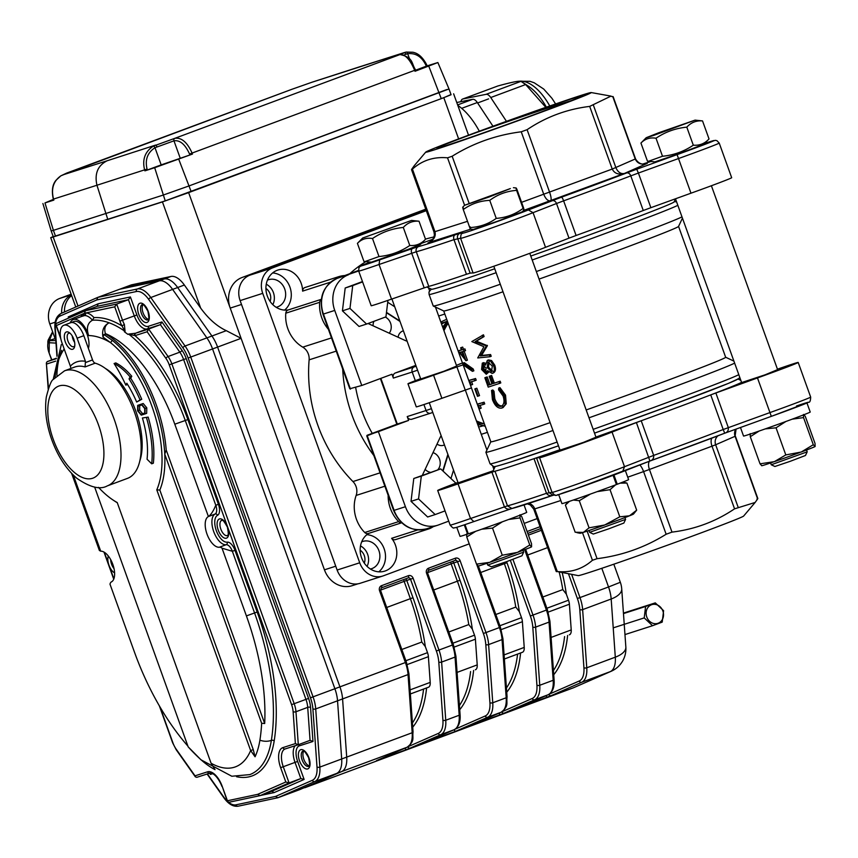 <?xml version="1.0" encoding="UTF-8"?>
<svg xmlns="http://www.w3.org/2000/svg" width="858" height="858" viewBox="0 0 858 858"><rect width="100%" height="100%" fill="white"/><g stroke="black" fill="none" stroke-linecap="round" stroke-linejoin="round"><path stroke-width="1.29" d="M475.429 669.766L475.343 669.798A8.183 3.958 -110.4 0 0 475.429 669.766A8.183 3.958 -110.4 0 0 477.22 664.896L475.396 639.189A8.183 3.958 -110.4 0 0 474.517 635.177L472.329 629.107L468.79 624.56L448.831 631.981M569.433 634.791L569.347 634.823A8.183 3.958 -110.4 0 0 569.433 634.791A8.183 3.958 -110.4 0 0 571.224 629.922L569.401 604.214A8.183 3.958 -110.4 0 0 568.522 600.203L566.334 594.133L562.794 589.585L542.835 597.007M522.425 652.284L504.375 658.998L522.35 652.305A8.183 3.958 -110.4 0 0 522.425 652.284A8.183 3.958 -110.4 0 0 524.227 647.415L522.393 621.696A8.183 3.958 -110.4 0 0 521.514 617.685L519.326 611.615L515.787 607.067L495.827 614.5M428.421 687.258L410.36 693.972L428.335 687.279A8.183 3.958 -110.4 0 0 428.421 687.258A8.183 3.958 -110.4 0 0 430.212 682.389L428.389 656.67A8.183 3.958 -110.4 0 0 427.509 652.659L425.321 646.589L421.782 642.041L401.823 649.474M64.468 311.98A20.453 17.911 -107.8 0 1 71.568 295.602A20.453 17.911 -107.8 0 0 64.468 311.98M573.38 687.816L610.22 671.653A24.55 21.482 -113.7 0 0 611.218 671.256L573.38 687.816L304.783 787.741L341.623 771.578A24.55 11.862 -110.4 0 0 346.707 757.099L342.578 698.927A24.55 11.862 -110.4 0 0 339.94 686.893L217.589 347.082A24.55 11.862 -110.4 0 0 211.926 336.014L226.298 330.673C217.02 326.351 208.483 318.822 200.665 308.086L162.43 201.898L53.175 236.99L78.024 306.027M162.43 201.898L188.642 192.621L324.442 569.83A24.55 21.493 72.2 0 0 352.091 585.703L358 583.805M458.633 138.899L443.8 97.694L188.642 192.621M443.8 97.694L450.997 94.53M53.207 236.572L50.708 237.677L53.175 236.99M426.308 210.671L272.587 267.868L249.989 275.128L425.943 209.663L242.042 277.509A24.55 21.493 72.2 0 0 230.212 308.097L241.516 304.461L335.735 566.194L324.442 569.83M270.098 301.426A10.232 8.955 72.2 0 0 265.926 288.438M364.328 563.159A10.232 8.955 72.2 0 0 360.146 550.16M453.925 729.815L455.416 731.402L423.659 743.092L454.096 729.74L440.669 734.738L410.231 748.09A2.048 1.791 66.3 0 1 407.84 746.868M238.299 806.145A2.048 1.791 -102 0 1 238.074 806.209L277.928 797.736L275.557 796.428L312.355 780.297A2.048 1.791 66.3 0 0 314.768 781.574L277.928 797.736L299.753 789.617L341.623 771.578A24.55 11.862 -110.4 0 0 346.707 757.099L342.578 698.927A24.55 11.862 -110.4 0 0 339.94 686.893L217.589 347.082A24.55 11.862 -110.4 0 0 211.926 336.014L177.649 287.527A24.55 11.862 -110.4 0 0 164.275 278.968L124.646 287.376L131.36 284.877L170.989 276.469A24.55 11.862 -110.4 0 1 184.363 285.028L200.665 308.086M517.824 708.043A2.048 1.791 -113.7 0 1 517.664 708.118L551.244 695.624A2.048 1.791 66.3 0 1 548.841 694.401M470.506 725.675L470.72 725.578A2.048 1.791 66.3 0 1 470.667 725.6L472.2 725.149A2.048 0.987 -110.4 0 0 472.522 724.795M376.458 760.671L376.716 760.553A2.048 1.791 66.3 0 0 376.737 760.542A2.048 1.791 66.3 0 1 376.651 760.574L378.196 760.124A2.048 0.987 -110.4 0 0 378.517 759.77M226.298 330.673L241.098 338.331L212.559 348.949A24.55 11.862 -110.4 0 0 206.885 337.891L172.619 289.403A24.55 11.862 -110.4 0 0 159.245 280.845L119.605 289.253L124.646 287.376L164.275 278.968L170.989 276.469M501.844 711.893A2.048 1.791 66.3 0 0 504.236 713.116L534.673 699.763L548.112 694.765A24.55 11.862 -110.4 0 0 553.185 680.276L549.056 622.104A2.048 0.933 -4.1 0 0 549.935 621.267L547.393 609.684L525.654 549.302M376.651 760.574L407.1 747.221A2.048 1.791 66.3 0 0 407.175 747.189L376.737 760.542A2.048 1.791 66.3 0 0 376.823 760.51M425.761 209.159L242.042 277.509M75.772 307.025L50.708 237.677M457.818 105.416A57.282 27.681 69.6 0 1 479.322 131.199M312.88 708.847A22.501 10.875 -110.4 0 0 310.457 697.811L188.117 358A22.501 10.875 -110.4 0 0 182.915 347.855A2.048 0.858 -35.3 0 1 185.06 346.01L211.926 336.014L177.649 287.527A24.55 11.862 -110.4 0 0 164.275 278.968L159.245 280.845A24.55 11.862 69.6 0 1 172.619 289.403L206.885 337.891A24.55 11.862 69.6 0 1 212.559 348.949L334.899 688.77L212.559 348.949L190.733 357.067L313.073 696.889A24.55 11.862 69.6 0 1 315.723 708.923L319.852 767.095A24.55 11.862 69.6 0 1 314.768 781.574L336.593 773.455A24.55 11.862 -110.4 0 0 341.677 758.976L337.537 700.804A24.55 11.862 -110.4 0 0 334.899 688.77A24.55 11.862 69.6 0 1 337.537 700.804L341.677 758.976A24.55 11.862 69.6 0 1 336.593 773.455L407.1 747.221A24.55 11.862 -110.4 0 0 412.183 732.743L319.852 767.095A2.048 0.933 -4.1 0 1 317.01 767.02L312.88 708.847A2.048 0.933 -4.1 0 0 315.723 708.923L408.043 674.57A24.55 11.862 -110.4 0 0 405.405 662.537L406.392 662.14L380.555 590.39L381.317 587.902A2.048 0.987 69.6 0 1 381.295 587.902M52.703 331.992L49.453 340.39L48.112 342.664L47.748 341.881L52.649 331.853M55.995 343.103L48.112 342.664M52.606 331.756L48.069 340.272L47.716 345.399A20.453 18.662 -179.5 0 0 49.174 352.466L49.249 343.146A2.048 2.016 -90.4 0 1 50.29 340.615L55.791 340.572M71.064 294.219L59.663 298.466A20.453 17.911 72.2 0 0 49.807 323.959L55.824 340.68M55.073 338.588L49.453 340.39M71.311 294.895A20.453 17.911 72.2 0 0 61.658 313.213A20.453 17.911 -107.8 0 1 71.311 294.895M415.744 70.174L426.93 65.927L426.319 66.205L425.954 65.315C421.793 56.682 415.701 52.81 407.679 53.711L404.161 54.869M406.177 52.07L412.977 52.252C414.875 52.778 420.956 53.679 426.748 64.897L427.155 65.873L437.88 62.537L415.025 71.268L415.84 70.924L415.025 71.268L414.639 70.27C410.049 59.438 405.148 54.215 399.925 54.58L406.134 52.081A2.048 1.148 78.7 0 1 406.177 52.07A2.048 1.148 78.7 0 1 406.188 52.059A2.048 1.148 78.7 0 1 407.679 53.711L409.727 59.395M406.188 52.059L403.989 52.681A2.048 1.373 69.2 0 1 405.984 54.172M192.471 154.065L189.929 154.966L189.575 154.065C185.156 144.326 179.955 139.908 173.97 140.83L154.998 147.715C147.512 152.585 144.863 159.706 147.061 169.069L147.351 169.991L144.905 170.849L154.676 167.696L192.471 154.065L192.074 153.067L189.575 154.065M144.905 170.849L144.594 169.83C142.106 159.513 145.013 151.609 153.303 146.139L174.871 138.31C181.553 137.398 187.291 142.31 192.074 153.067L415.486 70.024M147.061 169.069L96.943 185.242C94.401 173.627 97.801 165.465 107.143 160.768L155.684 145.066A2.048 0.558 69.9 0 1 156.907 146.836M153.303 146.139A2.048 0.804 61.4 0 1 154.998 147.715L161.175 164.886L189.929 154.966M66.731 173.059L60.918 175.815C53.41 181.038 50.954 188.792 53.528 199.077L53.85 200.107L44.959 202.938L53.41 230.341L163.159 195.088L189.114 185.896L446.771 89.575M107.143 160.768L62.934 174.86A2.048 1.373 -110.8 0 0 62.902 174.871A2.048 1.373 -110.8 0 0 62.859 174.882M403.989 52.681L311.25 82.475A2.048 0.558 -110.1 0 0 311.229 82.486A2.048 0.558 -110.1 0 0 311.239 82.486L291.591 89.404M359.781 66.774L404.633 52.467M147.351 169.991L161.175 164.886M170.549 161.937L161.089 165.219L170.549 161.937M425.707 67.01L416.248 70.292L425.707 67.01M53.378 199.378L44.959 202.938M53.464 199.635L51.834 200.322L53.518 199.807M42.9 203.507L51.19 230.952L53.41 230.341L163.159 195.088L189.114 185.896L448.991 88.964L451.072 94.745L441.248 98.649L165.24 200.869L53.271 236.722L51.19 230.952L53.41 230.341L55.491 236.122M53.625 200.161L53.528 199.077L96.943 185.242L107.797 219.444M456.767 102.51L472.64 99.324A8.183 3.958 69.6 0 1 477.316 102.531L492.953 126.212M497.812 85.993L462.912 98.97A8.183 3.958 -110.4 0 0 462.612 99.056L497.812 85.993C511.475 82.229 519.197 80.684 520.978 81.349L525.643 84.545L545.827 107.347M462.612 99.056A8.183 3.958 -110.4 0 0 460.907 101.684M525.643 84.545L490.744 97.533A8.183 3.958 -110.4 0 0 486.078 94.337L520.978 81.349M490.744 97.533L506.456 121.321M462.912 98.97L486.078 94.337M546.364 107.153A49.099 23.724 -110.4 0 0 528.453 86.208L522.018 81.96M70.624 367.321L70.356 366.141A65.465 31.628 69.6 0 1 85.425 361.304L85.092 366.924A61.368 29.655 -110.4 0 0 74.603 367.085L64.532 370.828A61.368 29.655 69.6 0 1 75.021 370.667A61.368 29.655 69.6 0 1 116.945 427.885A61.368 29.655 69.6 0 1 107.336 485.875L127.477 478.378A61.368 29.655 -110.4 0 0 137.087 420.388A61.368 29.655 -110.4 0 0 95.163 363.17L85.092 366.924M85.693 362.484L92.546 359.931A4.086 1.973 -110.4 0 0 95.163 363.17M85.425 361.304L77.102 338.181A16.366 7.904 -110.4 0 0 63.857 325.257A16.366 7.904 -110.4 0 0 62.033 343.018L70.356 366.141M65.326 341.967A9.202 4.451 69.6 0 1 64.79 333.676A9.202 4.451 69.6 0 1 69.187 332.55A9.202 4.451 69.6 0 1 74.549 346.943A9.202 4.451 69.6 0 1 70.367 348.906A9.202 4.451 69.6 0 1 65.326 341.967M92.546 359.931L83.816 335.682A16.366 7.904 -110.4 0 0 70.581 322.758L73.938 321.514A16.366 7.904 -110.4 0 1 85.199 329.987A16.366 7.904 -110.4 0 1 88.406 348.412M72.244 335.95A7.164 3.464 -110.4 0 0 72.984 339.157A7.164 3.464 -110.4 0 0 74.635 342.374M70.131 333.301A7.164 3.464 -110.4 0 0 68.747 333.269A7.164 3.464 -110.4 0 0 67.954 341.034A7.164 3.464 -110.4 0 0 73.745 346.686A7.164 3.464 -110.4 0 0 74.775 345.753M264.682 723.519L261.647 723.273L164.747 454.129L166.205 449.967L264.682 723.519A166.677 80.534 -110.4 0 0 246.407 615.905L222.029 548.187L232.357 551.276A8.183 3.958 -110.4 0 0 226.147 544.723A16.366 7.904 69.6 0 1 213.717 531.595A16.366 7.904 69.6 0 1 215.101 514.039A8.183 3.958 -110.4 0 0 215.787 505.255C213.363 511.1 210.907 514.864 208.408 516.527L174.796 424.206A116.613 56.349 -110.4 0 0 105.395 333.601C103.915 328.593 105.148 324.989 109.116 322.801C103.807 325.514 101.748 330.255 102.96 337.012A217.718 190.573 -107.8 0 1 103.957 334.534L112.269 340.326A94.101 45.474 69.6 0 1 164.747 454.129A94.101 45.474 -110.4 0 1 159.824 490.068L253.26 749.613L255.062 756.788L250.643 750.546L253.26 749.613M98.52 487.376A92.063 44.487 -110.4 0 0 113.192 500.117A92.063 44.487 -110.4 0 0 117.224 502.552L211.089 763.245A90.015 43.49 -110.4 0 0 250.643 750.546L156.789 489.843A92.063 44.487 -110.4 0 0 110.564 342.664L102.96 337.012M70.109 322.93A18.415 8.902 69.6 0 1 73.22 319.594A18.415 8.902 69.6 0 1 88.599 335.553A112.516 54.365 -110.4 0 1 110.564 342.664L112.269 340.326M156.789 489.843A585.971 562.88 -113.6 0 0 159.824 490.068M61.508 350.343L58.88 359.266A92.063 44.487 -110.4 0 0 56.885 375.439M211.089 763.245L215.036 769.647A96.804 46.772 -110.4 0 1 200.482 759.276A12.269 7.851 132.3 0 0 200.987 759.813L231.81 776.243L249.817 774.602A102.284 49.421 -110.4 0 0 271.364 740.368A169.798 82.046 -110.4 0 0 254.558 612.944L232.357 551.276L234.985 550.353L257.185 612.022A171.847 83.033 69.6 0 1 274.185 740.98A104.333 50.418 69.6 0 1 236.529 776.705M94.627 487.033L188.181 746.868L200.987 759.813M88.599 335.553L88.192 334.105C86.379 327.391 87.806 322.769 92.482 320.216L93.994 317.61A126.834 61.283 69.6 0 1 121.975 325.911L124.367 324.453L125.075 331.467L124.367 331.735L127.853 334.341L128.818 334.223A2.048 0.987 -110.4 0 0 128.571 334.073L135.564 333.236L148.648 329.032L160.392 324.656L147.351 328.85A16.366 7.904 69.6 0 1 134.266 315.883L128.443 299.699L97.201 306.327L98.187 303.775L130.405 296.943L128.443 299.699L116.688 304.075L122.522 320.249A16.366 7.904 -110.4 0 0 124.367 324.453M130.405 296.943L136.894 314.95L119.895 321.182A18.415 8.902 69.6 0 0 121.975 325.911L124.828 331.252L124.367 331.735M73.327 475.128L100.718 551.19L99.378 550.471L71.622 473.38M255.062 756.788A96.804 46.772 -110.4 0 0 259.899 740.186A164.307 79.397 -110.4 0 0 261.647 723.273M188.181 746.868A164.307 79.397 -110.4 0 0 200.482 759.276M100.718 551.19A16.366 7.904 69.6 0 1 112.924 564.671A16.366 7.904 69.6 0 1 111.422 581.906A8.183 3.958 -110.4 0 0 109.996 584.18L134.374 651.898A166.677 80.534 -110.4 0 0 187.902 746.106M182.915 347.855L148.648 299.367A22.501 10.875 -110.4 0 0 136.379 291.527L96.804 299.925L97.791 297.372L137.419 288.964A24.55 11.862 69.6 0 1 150.793 297.522L185.06 346.01A24.55 11.862 69.6 0 1 190.733 357.067L188.117 358M97.619 297.436L60.95 313.524A2.048 1.791 66.3 0 0 60.864 313.556L97.705 297.404L119.605 289.253L159.245 280.845L137.419 288.964A2.048 1.791 -102 0 0 136.379 291.527M136.894 314.95A14.318 6.918 -110.4 0 0 148.327 326.308L161.926 321.932L181.982 350.311A18.415 8.902 69.6 0 1 186.229 358.601L308.569 698.423A18.415 8.902 69.6 0 1 310.553 707.442L312.966 741.473L299.378 745.838A14.318 6.918 -110.4 0 0 297.629 761.432L304.118 779.439L300.836 778.538L295.013 762.354A16.366 7.904 69.6 0 1 295.227 745.709M160.028 707.003L172.898 742.771A14.318 6.918 -110.4 0 0 176.212 749.216L195.023 775.836L207.529 771.825A18.415 8.902 69.6 0 1 222.243 786.421L227.413 800.761L257.668 794.347L260.049 795.645L272.018 791.215M257.668 794.347L285.811 782.003L289.082 782.914L300.836 778.538L271.793 791.28L274.163 792.577L260.51 795.473M312.966 741.473L310.06 740.347L307.711 707.367A16.366 7.904 -110.4 0 0 305.952 699.345L183.612 359.534A16.366 7.904 -110.4 0 0 179.826 352.155L160.392 324.656L161.926 321.932M209.856 773.133L210.424 774.409L209.588 773.219M97.286 306.295L85.457 310.693L116.688 304.075L114.736 306.832L85.543 313.02A20.453 9.888 69.6 0 1 93.994 317.61M68.865 317.964L68.243 316.913L98.187 303.775M285.811 782.003L280.641 767.663A18.415 8.902 69.6 0 1 282.883 747.618L295.388 743.596L293.125 711.668A14.318 6.918 -110.4 0 0 291.581 704.643L169.241 364.832A14.318 6.918 -110.4 0 0 165.926 358.376L147.115 331.756L135.017 335.639L128.818 334.223A124.796 60.296 -110.4 0 1 185.274 420.495L174.796 424.206M134.609 335.542A2.048 1.695 -108.2 0 1 135.564 333.236L147.351 328.85A2.048 1.791 -107.8 0 0 148.327 326.308M187.891 419.573L218.415 504.322L215.787 505.255L185.274 420.495L187.891 419.573A126.834 61.283 69.6 0 0 135.017 335.639A2.048 1.791 -107.8 0 1 136.004 333.097M147.115 331.756L148.648 329.032L168.082 356.531A16.366 7.904 69.6 0 1 171.857 363.899L294.197 703.721A16.366 7.904 69.6 0 1 295.967 711.743L298.305 744.723L310.06 740.347M295.388 743.596L298.305 744.723M227.413 800.761L228.593 802.337L260.049 795.645L289.082 782.914L283.258 766.73L297.629 761.432M207.411 773.916L223.713 796.985A2.048 0.858 -35.3 0 0 223.724 797.543C228.282 803.967 233.065 806.852 238.074 806.209A2.048 1.791 -102 0 1 235.971 804.825A22.501 10.875 -110.4 0 1 228.603 802.337L228.807 802.273M195.023 775.836L195.356 776.855L196.782 777.337L209.77 773.165M56.413 358.194L47.19 361.626L46.353 362.945L48.477 388.352M82.99 315.959A2.048 1.78 59.2 0 0 83.473 313.685L84.459 313.245L85.457 310.693L56.328 323.466L85.285 310.768M80.931 316.731A20.453 9.888 69.6 0 1 83.473 313.685L56.338 325.59L55.77 324.774L56.328 323.466M83.473 315.787L84.459 313.245L85.543 313.02A2.048 1.78 85 0 1 84.449 315.594L82.582 316.194M309.234 765.808A8.183 3.958 69.6 0 1 303.818 759.276A8.183 3.958 69.6 0 1 303.775 751.136M148.488 319.326A8.183 3.958 69.6 0 1 143.072 312.795A8.183 3.958 69.6 0 1 143.029 304.654M77.102 338.181L83.816 335.682A16.366 7.904 -110.4 0 0 70.581 322.758L63.857 325.257M138.009 410.725L138.02 406.156L141.752 404.955L144.712 408.569L144.702 413.148L140.969 414.35L138.009 410.725L139.693 410.103L139.693 405.534M139.693 410.103L142.653 413.728L144.938 412.988M137.688 405.373L137.623 410.853L141.259 415.143L144.991 413.942L145.099 408.451L141.527 404.139L143.2 403.517L137.688 405.373L141.527 404.139M146.675 413.32L145.002 413.942L146.675 413.32L146.782 407.829L143.2 403.517M140.969 414.35L142.653 413.728M114.093 363.535A95.474 46.128 -110.4 0 1 125.847 385.135L126.823 383.258A69.552 33.612 -110.4 0 1 136.669 402.048L140.069 399.903A77.735 37.559 -110.4 0 0 129.065 378.904L130.105 376.887A62.838 30.362 -110.4 0 0 114.093 363.535L115.776 362.913A62.838 30.362 -110.4 0 1 131.778 376.265L130.105 376.887M136.669 402.048L141.752 399.281A77.735 37.559 -110.4 0 0 130.748 378.281L131.778 376.265M125.847 385.135L127.563 384.438M129.065 378.904L130.748 378.281M140.069 399.903L141.752 399.281M146.493 417.728A77.735 37.559 -110.4 0 1 151.684 463.813L147.061 459.223A69.552 33.612 -110.4 0 0 142.407 417.996L148.166 417.106L142.407 417.996M151.684 463.813L153.357 463.191A77.735 37.559 -110.4 0 0 148.166 417.106M113.192 500.117L114.951 501.286A94.101 45.474 -110.4 0 0 117.299 502.756M222.029 548.187A8.183 3.958 -110.4 0 0 219.434 547.222A16.366 7.904 69.6 0 1 207.121 534.416A16.366 7.904 69.6 0 1 208.097 516.698M166.205 449.967A94.101 45.474 -110.4 0 0 105.523 333.955L105.395 333.601M105.523 333.955L103.957 334.534M321.31 299.453A4.086 3.582 72.2 0 0 319.691 302.295L285.789 313.191A4.086 3.582 -107.8 0 1 288.149 309.985L321.332 299.324M388.202 493.94A32.733 28.646 72.2 0 0 398.659 521.61A4.086 3.582 72.2 0 0 401.641 522.736M401.683 522.779L368.318 533.494A4.086 3.582 -107.8 0 1 364.747 532.507L398.659 521.61M284.577 310.103A20.667 18.082 72.2 0 0 290.176 287.805A20.667 18.082 72.2 0 0 272.64 272.941M276.158 307.282A14.318 12.538 72.2 0 0 277.338 306.971A14.318 12.538 72.2 0 0 284.888 289.5A14.318 12.538 72.2 0 0 268.575 279.708A14.318 12.538 72.2 0 0 268.104 279.869A14.318 12.538 72.2 0 0 267.439 280.148M378.807 571.836A20.667 18.082 72.2 0 0 380.298 541.956A20.667 18.082 72.2 0 0 366.87 534.673M370.377 569.015A14.318 12.538 72.2 0 0 371.568 568.704A14.318 12.538 72.2 0 0 379.118 551.233A14.318 12.538 72.2 0 0 362.805 541.43A14.318 12.538 72.2 0 0 362.333 541.602A14.318 12.538 72.2 0 0 361.668 541.87M355.641 387.441A126.834 111.025 72.2 0 0 372.254 433.376M365.851 261.615A139.114 121.772 72.2 0 0 349.86 273.67M434.009 236.958A139.114 121.772 72.2 0 0 425.471 239.135M285.789 313.191A32.733 28.646 72.2 0 0 302.767 347.147A12.269 10.746 -107.8 0 1 309.127 359.845A139.114 121.772 72.2 0 0 352.949 481.553A12.269 10.746 -107.8 0 1 356.145 495.431A32.733 28.646 72.2 0 0 364.747 532.507M342.621 367.342A139.114 121.772 72.2 0 0 374.86 456.885M249.989 275.128A20.453 17.911 72.2 0 0 240.122 300.611L337.13 570.044A20.453 17.911 72.2 0 0 360.167 583.279L382.775 576.018A20.453 17.911 72.2 0 0 383.451 575.782L469.229 543.865M367.063 566.387A14.318 12.538 72.2 0 0 360.499 545.935M272.833 304.654A14.318 12.538 72.2 0 0 266.27 284.212M524.206 523.412L537.162 518.597M272.587 267.868A20.453 17.911 72.2 0 0 262.73 293.35L359.727 562.784A20.453 17.911 72.2 0 0 382.775 576.018M427.123 528.635A4.086 3.582 72.2 0 0 429.665 528.614A32.733 28.646 72.2 0 0 433.29 526.651M319.691 302.295A32.733 28.646 72.2 0 0 329.279 330.287M344.83 275.536A32.733 28.646 72.2 0 0 338.931 276.598A4.086 3.582 72.2 0 0 336.851 278.507M446.75 319.358A56.263 49.238 72.2 0 0 440.862 322.104M478.625 426.973A56.263 49.238 72.2 0 0 483.215 425.772A56.263 49.238 72.2 0 0 483.301 425.74M437.044 444.069A8.591 7.518 72.2 0 0 443.543 445.281A8.591 7.518 72.2 0 0 444.455 444.905M403.389 330.823A8.591 7.518 72.2 0 0 403.013 330.941A8.591 7.518 72.2 0 0 402.724 331.038A8.591 7.518 72.2 0 0 398.091 337.248M425.139 469.369A10.232 8.955 72.2 0 0 430.426 472.318M437.752 469.83A10.232 8.955 72.2 0 0 439.822 460.06A10.232 8.955 72.2 0 0 433.011 452.616M373.906 321.321A10.232 8.955 72.2 0 0 373.08 325.804M389.232 333.194A10.232 8.955 72.2 0 0 385.339 317.074M288.352 309.92A20.667 18.082 -107.8 0 1 266.677 293.983A20.667 18.082 -107.8 0 1 277.938 270.034A20.667 18.082 -107.8 0 1 302.606 291.119A4.086 3.582 -107.8 0 1 305.019 287.494L338.856 276.63M395.752 539.51A4.086 3.582 -107.8 0 1 391.602 538.32A20.667 18.082 -107.8 0 1 384.813 571.106A20.667 18.082 -107.8 0 1 362.044 559.03A20.667 18.082 -107.8 0 1 368.661 533.386M477.917 425.032A54.215 47.458 72.2 0 0 479.59 424.667M447.361 321.321A54.215 47.458 72.2 0 0 441.57 324.045M646.771 616.999A9.824 8.591 72.2 0 0 661.732 620.506A9.824 8.591 72.2 0 0 655.973 604.504A9.824 8.591 72.2 0 0 646.771 616.999M613.223 627.863L644.219 617.899L645.602 606.477L655.287 602.874L663.599 610.692L662.215 622.114L652.53 625.718L644.219 617.899M623.466 613.588L645.602 606.477M623.434 613.105L655.287 602.874M624.956 634.577L652.53 625.718M807.196 451.834L805.469 455.491L790.293 461.282L774.903 466.495L771.245 464.768L807.196 451.834L806.541 450.01M523.68 552.134L521.954 555.791L506.778 561.582L491.387 566.795L487.73 565.068L523.68 552.134L523.026 550.31M625.579 519.401L623.852 523.058L608.676 528.85L593.296 534.062L589.628 532.335L625.579 519.401L624.924 517.578M559.888 449.753A132.979 2.553 160.2 0 1 534.008 458.676A132.979 2.553 160.2 0 1 508.826 467.052A132.979 2.553 160.2 0 1 495.012 471.203L507.475 505.845L511.894 508.494C508.762 509.77 506.263 509.223 504.407 506.853L491.934 472.211L495.012 471.203A132.979 2.553 160.2 0 1 492.835 471.45L495.173 466.484M553.86 495.012C550.546 496.224 548.09 495.656 546.482 493.318L534.008 458.676L536.518 457.882L548.991 492.524L553.024 495.227M519.959 514.811L520.023 517.9L508.665 519.476M589.049 527.831L583.526 532.325A47.362 21.042 -110.3 0 1 583.279 532.41A28.357 0.547 -19.8 0 0 604.675 525.01L589.049 527.831L579.279 500.707L573.348 500.042M813.298 444.723L801.479 451.898A47.362 42.417 72.4 0 1 801.007 452.08A28.357 0.547 -19.8 0 0 815.014 446.578L813.298 444.723L803.538 417.599L792.17 419.176M468.296 533.805L467.599 534.073A35.435 0.676 160.2 0 1 460.027 536.347L456.767 527.295M524.045 504.944L526.705 512.333A35.435 0.676 160.2 0 1 505.223 520.752A35.435 0.676 160.2 0 1 468.307 533.837L464.993 524.635M467.599 534.073L464.285 524.871M613.105 475.353L616.419 484.555A35.435 0.676 160.2 0 1 581.113 497.35A35.435 0.676 160.2 0 1 561.926 503.614L558.676 494.562M625.364 470.613L628.603 479.601A35.435 0.676 160.2 0 1 617.256 484.234L613.942 475.032M806.96 402.992L810.22 412.033A35.435 0.676 160.2 0 1 777.112 424.678A35.435 0.676 160.2 0 1 743.543 436.046L740.475 427.509M658.676 132.775L695.055 120.131L653.131 135.607L646.213 137.709L658.676 132.775M646.213 137.709L640.937 143.061C644.991 138.857 650.01 137.248 656.016 138.224C665.261 131.96 675.525 128.26 686.808 127.145C691.065 122.48 696.31 120.41 702.53 120.914L695.055 120.131M702.53 120.914L709.03 138.942L703.753 144.294L679.493 153.539L654.911 161.883L647.436 161.1L640.937 143.061M709.03 138.942C704.761 143.608 699.517 145.688 693.296 145.184C684.051 151.448 673.787 155.137 662.505 156.253L648.594 161.24M463.642 208.741C462.58 206.403 462.451 206.671 463.266 209.545C471.085 203.904 479.912 200.847 489.746 200.354C497.694 194.455 506.638 191.119 516.602 190.369C515.787 187.494 515.915 187.226 516.977 189.564L523.477 207.593C524.281 210.467 524.163 210.736 523.09 208.397C515.154 214.307 506.199 217.642 496.235 218.393C488.416 224.035 479.59 227.091 469.755 227.584C470.817 229.923 470.945 229.654 470.13 226.78M523.477 207.593C524.281 210.467 524.163 210.736 523.09 208.397L516.602 190.369C515.787 187.494 515.915 187.226 516.977 189.564M510.338 188.578L489.189 196.975L464.596 205.276L510.338 188.578M523.991 209.985L522.147 211.862L497.887 221.107L473.294 229.451L470.634 229.183M362.698 238.009L357.421 243.361C361.475 239.157 366.495 237.548 372.501 238.524C381.746 232.261 392.009 228.56 403.292 227.445C407.561 222.78 412.795 220.71 419.015 221.214L411.54 220.431L362.698 238.009L411.54 220.431M419.015 221.214L425.514 239.243L420.238 244.594L407.775 249.528L371.396 262.183L363.921 261.4L357.421 243.361M425.514 239.243C421.246 243.908 416.001 245.989 409.781 245.485C400.536 251.748 390.272 255.437 378.989 256.553L365.079 261.54M571.364 100.6C553.657 105.727 508.29 121.225 475.268 132.969A76.019 1.459 -19.8 0 0 436.947 148.144A76.019 1.459 -19.8 0 0 531.327 115.637C574.592 99.657 589.832 93.468 577.048 97.072L582.936 95.828M756.938 499.066L757.635 498.938L755.137 502.456L734.566 508.837C715.626 521.6 694.765 529.365 671.986 532.121L666.14 534.244C645.044 547.383 622.018 555.534 597.061 558.687L592.428 560.274C582.539 569.069 570.827 572.822 557.314 571.546L578.195 575.611A87.966 1.684 160.2 0 0 588.717 572.64A87.966 1.684 160.2 0 0 680.769 540.368A87.966 1.684 160.2 0 0 743.639 516.055L755.137 502.456M560.821 500.525L534.759 508.891L557.314 571.546L556.617 571.675M425.729 152.123A87.966 1.684 -19.8 0 0 426.598 152.123A87.966 1.684 -19.8 0 0 516.237 121.386A87.966 1.684 -19.8 0 0 591.173 92.557A87.966 1.684 -19.8 0 0 580.651 95.538A87.966 1.684 -19.8 0 0 488.599 127.799A87.966 1.684 -19.8 0 0 425.729 152.123L414.232 165.723L411.733 169.23L412.43 169.112C422.318 160.317 434.019 156.553 447.544 157.829L452.166 156.242C473.273 143.093 496.299 134.953 521.246 131.8L527.102 129.676C546.042 116.924 566.902 109.159 589.682 106.403L610.982 96.117L612.054 96.622M411.733 169.23L412.43 169.112L434.985 231.767C436.079 236.594 433.719 240.326 427.917 242.964L428.55 242.717M473.884 521.578C452.488 528.936 455.855 527.541 454 527.831C453.678 528.592 452.391 527.681 450.16 525.117A40.916 0.783 -19.8 0 0 470.516 518.522L473.884 521.578L511.615 508.59M741.58 382.389A132.979 2.553 160.2 0 1 710.735 394.884A132.979 2.553 160.2 0 1 641.216 420.752L653.689 455.394C653.925 458.333 652.659 460.22 649.892 461.036L574.216 489.392C552.541 495.57 557.314 497.715 552.059 492.385A40.916 0.783 -19.8 0 0 581.338 482.646A40.916 0.783 -19.8 0 0 624.506 466.698L622.618 471.675A36.819 0.708 160.2 0 1 582.561 486.465A36.819 0.708 160.2 0 1 557.368 494.766M777.595 369.626L765.121 374.807L741.644 382.571M595.988 437.194L583.504 442.374L560.027 450.139M493.146 470.785L458.129 482.872M777.445 369.187L777.841 369.047A40.916 0.783 160.2 0 1 798.197 362.451A40.916 0.783 160.2 0 1 757.485 377.938L715.862 392.985L728.335 427.627C728.581 430.566 727.38 432.421 724.71 433.204L724.699 433.215A128.882 2.477 160.2 0 1 650.074 460.971M796.524 405.973A36.819 0.708 160.2 0 1 805.544 403.582A36.819 0.708 160.2 0 1 771.321 416.355L808.568 402.23C809.834 402.595 810.531 400.879 810.671 397.093A40.916 0.783 -19.8 0 1 769.958 412.58L771.321 416.355L724.71 433.204L723.208 429.526L769.958 412.58L757.485 377.938M737.783 378.914A128.882 2.477 160.2 0 1 594.519 433.129L672.264 404.901L728.292 383.429L738.502 378.753L739.81 377.466M552.96 430.512A132.979 2.553 160.2 0 1 501.898 447.812A132.979 2.553 160.2 0 1 485.896 452.263L490.057 463.803L493.64 466.548C494.648 466.409 491.945 467.91 510.66 462.001L558.472 445.828A128.882 2.477 160.2 0 1 510.8 461.958M649.914 461.036L636.4 422.554L641.216 420.752A132.979 2.553 160.2 0 1 595.935 437.054M576.093 235.489A132.979 2.553 -19.8 0 0 643.264 210.51L630.791 175.869A132.979 2.553 160.2 0 1 563.62 200.847L576.093 235.489L568.993 238.149L556.52 203.507L533.054 212.666L528.389 209.953L561.475 197.19A128.882 2.477 -19.8 0 0 626.576 172.973L636.722 169.219L638.406 173.048L678.506 158.548L677.091 154.622A36.819 0.708 -19.8 0 0 710.671 142.117A36.819 0.708 -19.8 0 0 704.568 143.468L715.368 140.337L716.945 140.669L719.208 143.061A40.916 0.783 160.2 0 1 678.506 158.548L690.98 193.189A40.916 0.783 -19.8 0 0 731.681 177.703L719.208 143.061M545.527 247.308L533.054 212.666A40.916 0.783 160.2 0 1 489.875 228.614A40.916 0.783 160.2 0 1 460.607 238.352L473.069 272.983A40.916 0.783 -19.8 0 0 502.348 263.256A40.916 0.783 -19.8 0 0 545.527 247.308L568.993 238.149M428.764 286.39A132.979 2.553 -19.8 0 0 466.452 274.281L453.979 239.639A132.979 2.553 160.2 0 1 416.291 251.748L379.054 264.489L391.527 299.131L424.184 287.88L411.711 253.239A4.086 2.413 71 0 1 412.569 248.52L418.683 246.525A4.086 4.011 75.9 0 0 416.291 251.748L428.764 286.39L424.184 287.88M358.698 271.085L358.923 267.803L359.92 266.538L370.238 262.065A36.819 0.708 -19.8 0 0 379.708 259.835L379.054 264.489A40.916 0.783 160.2 0 1 358.698 271.085L371.171 305.716A40.916 0.783 -19.8 0 0 391.527 299.131M426.791 287.001L431.585 289.253A128.882 2.477 -19.8 0 0 447.05 284.91A128.882 2.477 -19.8 0 0 494.734 268.769M530.78 256.07A128.882 2.477 -19.8 0 0 674.066 201.952L675.514 198.884M465.229 390.015L456.906 366.924L463.138 364.843L471.45 387.934L441.891 398.305A32.733 0.633 160.2 0 1 416.291 406.874L407.968 383.773A32.733 0.633 160.2 0 1 420.624 378.678M456.681 366.044L443.951 371.246L420.731 378.989M487.43 432.357L481.274 434.33M438.674 316.012L444.83 314.028M407.121 341.194A12.269 10.746 -107.8 0 1 405.308 340.551L368.05 323.498M496.149 272.705A132.979 2.553 160.2 0 1 445.087 290.004A132.979 2.553 160.2 0 1 429.086 294.455L433.236 305.995A132.979 2.553 -19.8 0 0 433.279 306.038A132.979 2.553 -19.8 0 0 500.311 284.245M536.347 271.546A132.979 2.553 -19.8 0 0 681.992 216.881M682.442 218.136L678.539 226.437A124.796 2.392 160.2 0 1 539.071 279.097M503.013 291.774A124.796 2.392 160.2 0 1 443.747 310.961L433.279 306.038M485.896 452.263A132.979 2.553 160.2 0 1 485.907 452.209L490.819 441.773M734.652 363.138A132.979 2.553 160.2 0 1 589.006 417.803M471.439 387.934L490.83 441.795A124.796 2.392 -19.8 0 0 505.845 437.612A124.796 2.392 -19.8 0 0 550.128 422.64M586.186 409.963A124.796 2.392 -19.8 0 0 725.654 357.25L733.922 361.111M443.715 310.95L463.116 364.811A124.796 2.392 -19.8 0 0 463.138 364.843M458.301 350.868A126.426 2.424 -19.8 0 0 461.432 350.021L460.639 347.801A126.426 2.424 -19.8 0 0 461.229 347.629L462.022 349.849A126.426 2.424 -19.8 0 0 463.47 349.421L464.092 351.147A126.426 2.424 -19.8 0 1 462.644 351.576L465.937 360.703L458.429 351.212L459.824 350.311A124.796 2.392 -19.8 0 0 461.389 349.903M460.639 347.801L462.108 347.265A124.796 2.392 -19.8 0 0 462.698 347.093L463.492 349.313A124.796 2.392 -19.8 0 0 464.918 348.895L465.54 350.622L464.092 351.147M464.146 351.136L467.406 360.167L465.937 360.703M472.426 371.342L463.395 365.025L462.741 363.202L464.264 362.655L473.208 368.994L473.863 370.817L472.426 371.342L471.771 369.519L473.208 368.994M474.753 380.759A126.426 2.424 -19.8 0 1 470.055 382.089L471.117 385.049L469.047 380.448L470.57 379.901A124.796 2.392 -19.8 0 0 475.579 378.496L476.201 380.223L474.753 380.759L474.131 379.032L475.579 378.496M471.61 381.671L472.629 384.491L471.117 385.049M474.828 388.921L476.308 388.374A124.796 2.392 -19.8 0 0 476.855 388.224L479.525 395.624L478.045 396.16A126.426 2.424 -19.8 0 1 477.488 396.321L474.828 388.921A126.426 2.424 -19.8 0 0 475.386 388.76L478.045 396.16M483.279 404.45A126.426 2.424 -19.8 0 1 478.582 405.77L479.643 408.73L477.584 404.139L479.096 403.582A124.796 2.392 -19.8 0 0 484.105 402.188L484.727 403.914L483.279 404.45L482.657 402.724L484.105 402.188M480.137 405.362L481.156 408.183L479.643 408.74M491.548 390.454L492.835 389.972L494.015 391.269L492.728 391.763L491.548 390.454L492.417 399.549C494.83 405.813 497.93 408.655 501.705 408.086L506.241 403.796L503.056 407.582L501.705 408.086M494.015 391.28L494.798 398.831C496.793 403.946 499.335 406.295 502.413 405.866M492.728 391.752L493.489 399.324C495.484 404.44 498.048 406.778 501.158 406.338C504.086 404.772 504.729 401.329 503.088 396.021L498.573 389.832L498.745 388.073L499.957 387.623L505.544 395.141L506.241 403.796M489.21 376.319L490.476 375.847A124.796 2.392 -19.8 0 0 491.613 375.472L494.369 383.118A124.796 2.392 -19.8 0 0 500.171 381.199L500.793 382.925L499.613 383.365A126.426 2.424 -19.8 0 1 488.223 387.119L484.856 377.745A126.426 2.424 -19.8 0 0 485.896 377.402L488.652 385.06A126.426 2.424 -19.8 0 0 491.966 383.976L489.21 376.319A126.426 2.424 -19.8 0 0 490.368 375.943L493.125 383.59A126.426 2.424 -19.8 0 0 498.991 381.638L499.613 383.365M484.856 377.745L486.175 377.252A124.796 2.392 -19.8 0 0 487.205 376.919L489.961 384.566A124.796 2.392 -19.8 0 0 491.945 383.923M486.272 374.249L481.585 369.476L482.303 363.138L485.585 365.122L487.333 360.381L488.545 359.92L491.57 360.553L494.766 365.197C496.063 369.133 495.592 371.718 493.35 372.962L492.138 373.423L487.591 370.677L486.272 374.249L488.749 372.082M482.303 363.138L483.59 362.655L485.596 363.277M490.025 356.724L477.724 357.936L483.923 346.729L471.825 341.57L483.472 334.813L484.094 336.55L476.404 341.152L487.398 345.72L481.542 355.469L490.572 354.536L491.194 356.274L490.025 356.724L489.403 354.976L480.255 355.952L486.229 346.171L487.398 345.72M443.961 330.705A63.417 55.513 -107.8 0 1 448.155 323.262M484.362 423.831A63.417 55.513 -107.8 0 1 476.437 420.903M459.706 364.103A63.417 55.513 -107.8 0 1 459.684 363.953L462.483 363.052M617.256 484.234L616.409 484.523M475.268 132.969C510.842 119.712 561.089 101.995 577.048 97.072M415.819 365.358L395.334 372.983L416.151 366.259M415.326 380.695L412.205 372.029L393.361 378.078L391.977 374.227L361.765 385.478L349.796 388.76L322.951 314.189C318.415 297.436 323.166 285.5 337.194 278.378L358.526 270.442L337.237 278.367L358.665 270.967M348.541 274.732A28.636 25.064 72.2 0 0 334.738 310.424L323.434 314.049L350.461 389.103M361.765 385.478L334.738 310.424M393.361 378.078A4.086 3.582 -107.8 0 1 395.334 372.983M387.719 302.263L394.734 306.789M378.389 431.66L367.085 435.296L394.112 510.349L405.416 506.713L378.389 431.66L408.612 420.42L407.218 416.57L426.061 410.521L423.916 404.558M405.416 506.713A28.636 25.064 72.2 0 0 437.677 525.246A28.636 25.064 72.2 0 0 438.61 524.914L448.734 521.149M430.534 413.202L411.969 419.176A4.086 3.582 -107.8 0 1 407.218 416.57M453.539 470.13L450.943 478.528M422.329 475.332L440.175 437.398A12.269 10.746 -107.8 0 1 441.151 435.725M408.612 420.42L397.222 424.077M456.435 365.347L460.649 363.685M456.906 366.924L433.58 375.214A32.733 0.633 160.2 0 1 407.968 383.773M441.891 398.305L433.58 375.214M380.855 378.367L397.308 424.056L366.774 435.907L393.618 510.489C400.504 525.825 411.422 531.96 426.372 528.871A28.636 25.064 72.2 0 1 394.112 510.349L393.618 510.489M477.541 423.991L485.167 426.083M484.963 426.147L484.373 425.976M418.683 246.525A128.882 2.477 -19.8 0 0 455.212 234.792L460.103 233.247A4.086 4.086 85.9 0 0 457.646 238.481L470.12 273.123L473.048 272.919M470.12 273.123L466.452 274.281M626.576 172.973A4.086 2.982 69 0 1 630.791 175.869L638.406 173.048L650.868 207.69L690.98 193.189M650.868 207.69L643.264 210.51M460.607 238.352C460.832 234.631 461.347 233.033 462.162 233.548L463.138 233.033A36.819 0.708 -19.8 0 0 488.331 224.732A36.819 0.708 -19.8 0 0 528.389 209.953M491.934 472.211L458.043 483.88A40.916 0.783 160.2 0 1 437.687 490.476A40.916 0.783 160.2 0 1 457.968 482.432M636.4 422.554L612.044 432.057L624.506 466.698L653.689 455.394A132.979 2.553 -19.8 0 0 723.208 429.526L710.735 394.884L715.862 392.985M612.044 432.057A40.916 0.783 160.2 0 1 568.865 448.005A40.916 0.783 160.2 0 1 539.585 457.743A40.916 0.783 160.2 0 1 539.65 457.657L536.518 457.882M552.037 492.31L546.482 493.318A132.979 2.553 -19.8 0 1 507.475 505.845L470.516 518.522L458.043 483.88M470.538 229.097L469.272 229.676L470.323 228.732M527.102 129.676L549.656 192.342C551.222 197.008 551.544 199.86 550.632 200.901C547.983 201.158 545.709 199.013 543.811 194.455L521.246 131.8M593.328 104.987L615.883 167.642C617.878 172.158 620.699 174.099 624.345 173.477C618.489 174.957 614.457 173.488 612.237 169.058L589.682 106.403M645.162 164.028L647.222 163.481C641.473 165.026 637.505 163.578 635.306 159.159L612.751 96.504M403.292 227.445L409.781 245.485M372.501 238.524L378.989 256.553M463.266 209.545L469.755 227.584M489.746 200.354L496.235 218.393M686.808 127.145L693.296 145.184M656.016 138.224L662.505 156.253M761.754 465.68L760.038 463.824L750.278 436.701L750.214 433.612M815.014 446.578L815.1 446.514A28.357 0.547 -19.8 0 0 815.1 446.514L815.036 443.436L805.265 416.312L803.549 414.457M803.474 414.511L803.538 417.599M785.874 421.503L776.04 427.799L765.25 428.903M760.038 463.824L774.345 461.658L785.799 454.922L776.04 427.799M785.799 454.922L801.007 452.08M759.191 431.016L750.278 436.701M774.345 461.658A28.357 0.547 -19.8 0 0 799.87 452.498M761.625 465.69L761.765 465.722A28.357 0.547 -19.8 0 0 773.283 462.022M622.704 482.142L626.908 483.054L620.087 483.151M604.675 525.01L619.798 516.806L629.472 515.819L636.668 510.167L626.908 483.054M636.668 510.167L633.483 514.081A28.357 0.547 -19.8 0 1 629.472 515.819M615.518 484.899L610.027 489.682L597.179 491.645M619.798 516.806L610.027 489.682M590.422 494.069L579.279 500.707M569.38 501.372L565.411 505.105L575.171 532.228L583.279 532.41M605.941 524.56A28.357 0.547 -19.8 0 0 628.775 516.098M576.941 532.657L580.147 533.29A28.357 0.547 -19.8 0 0 582.711 532.593M478.249 565.98L476.522 564.124L489.768 562.322L502.284 555.223L517.492 552.38L529.783 545.023L531.585 546.814A28.357 0.547 -19.8 0 0 531.585 546.814L531.52 543.736L521.75 516.613L520.034 514.757M529.783 545.023L520.023 517.9M502.359 521.803L492.524 528.099L481.735 529.204M502.284 555.223L492.524 528.099M475.686 531.317L466.763 537.001L466.698 533.912M476.522 564.124L466.763 537.001M517.492 552.38A28.357 0.547 -19.8 0 0 531.499 546.878M490.83 561.958A28.357 0.547 -19.8 0 0 516.355 552.799M478.11 565.99L478.249 566.023A28.357 0.547 -19.8 0 0 489.768 562.322M477.584 404.139A126.426 2.424 -19.8 0 0 482.657 402.724M476.855 388.224L475.386 388.76M469.047 380.448A126.426 2.424 -19.8 0 0 474.131 379.032M471.771 369.519L462.741 363.202M461.229 347.629L462.698 347.093M462.022 349.849L463.492 349.313M463.47 349.421L464.918 348.895M464.124 357.486L462.054 351.748A126.426 2.424 -19.8 0 1 459.92 352.338L464.124 357.486M461.507 351.909L462.655 353.421M493.489 399.324L494.798 398.831M498.755 388.073L504.375 395.581L505.544 395.141M504.375 395.581L505.051 404.247M501.844 408.033L502.96 407.614M500.171 381.199L498.991 381.638M494.369 383.118L493.125 383.59M491.613 375.472L490.368 375.943M489.961 384.566L488.652 385.06M487.205 376.919L485.896 377.402M487.333 360.381L491.57 360.553M490.379 360.993L493.607 365.647L494.766 365.197M493.607 365.647C494.894 369.562 494.401 372.158 492.138 373.423M492.299 366.055L487.977 362.097L487.215 367.621L491.548 371.686L492.299 366.055M486.068 368.039L482.893 364.875L482.657 369.24L485.671 372.522L486.068 368.039M484.18 364.393L483.966 368.747L482.657 369.24M483.966 368.747L486.958 372.04M489.189 361.647L488.459 367.149L487.215 367.621M488.459 367.149L492.771 371.224M482.293 335.253L482.925 336.99L484.094 336.55M487.258 345.334L486.089 345.774L475.128 341.634L482.925 336.99M475.128 341.634L476.404 341.152M480.255 355.952L481.542 355.469M489.403 354.976L490.572 354.536M387.945 300.364L385.95 316.838L366.581 324.056L349.967 308.419L352.724 285.575L362.602 281.907M362.473 281.563L345.195 287.998L342.428 310.843L359.041 326.469L366.581 324.056M345.195 287.998L352.724 285.575M342.428 310.843L349.967 308.419M445.045 510.896L435.167 514.564L418.554 498.938L421.321 476.093L440.69 468.886L455.909 483.193M440.69 468.886L413.781 478.507L411.025 501.351L427.638 516.988L435.167 514.564M413.781 478.507L421.321 476.093M411.025 501.351L418.554 498.938M475.396 639.189L454.193 647.071M474.517 635.177L452.874 643.221M477.22 664.896L457.078 672.393M569.401 604.214L548.198 612.097M568.522 600.203L546.878 608.247M571.224 629.922L551.083 637.419M522.393 621.696L501.19 629.59M521.514 617.685L499.882 625.739M524.227 647.415L504.086 654.911M428.389 656.67L407.185 664.564M427.509 652.659L405.877 660.714M430.212 682.389L410.07 689.886M421.782 642.041A126.834 61.283 -110.4 0 0 410.371 598.67L386.701 607.475M412.419 722.972A126.834 61.283 -110.4 0 0 423.584 689.06M426.598 687.934A128.882 62.28 69.6 0 1 412.719 727.198M408.247 746.61L438.256 733.451A22.501 10.875 -110.4 0 0 442.91 720.173L438.781 662.001A22.501 10.875 -110.4 0 0 436.357 650.975L410.521 579.214L406.756 580.426L412.988 597.747A128.882 62.28 69.6 0 1 425.321 646.589M404.043 579.44A2.048 0.987 -110.4 0 0 404.139 581.349L410.371 598.67L412.988 597.747M380.48 590.154L406.756 580.426A2.048 1.791 -107.8 0 0 405.137 579.032M310.457 697.811L405.405 662.537L379.568 590.776L380.555 590.39M468.79 624.56A126.834 61.283 -110.4 0 0 457.378 581.188L433.708 589.993M459.427 705.49A126.834 61.283 -110.4 0 0 470.592 671.567M473.605 670.452A128.882 62.28 69.6 0 1 459.727 709.716M455.255 729.128L485.253 715.969A22.501 10.875 -110.4 0 0 489.918 702.691L485.789 644.519A22.501 10.875 -110.4 0 0 483.365 633.483L457.529 561.722L453.764 562.934L459.995 580.255A128.882 62.28 69.6 0 1 472.329 629.107M459.995 580.255L457.378 581.188L451.136 563.867L427.488 572.661M452.134 561.55A2.048 1.791 -107.8 0 1 453.764 562.934L451.136 563.867A2.048 0.987 -110.4 0 1 451.051 561.958M427.305 572.972L426.576 573.294L452.413 645.044L438.974 650.042A24.55 11.862 69.6 0 1 441.623 662.076L445.752 720.248A24.55 11.862 69.6 0 1 440.669 734.738A2.048 1.791 66.3 0 1 438.256 733.451M453.142 644.723L452.413 645.044A24.55 11.862 -110.4 0 1 455.051 657.078L441.623 662.076A2.048 0.933 -4.1 0 1 438.781 662.001M515.787 607.067A126.834 61.283 -110.4 0 0 504.375 563.695L480.716 572.5M506.435 687.998A126.834 61.283 -110.4 0 0 517.589 654.086M520.602 652.959A128.882 62.28 69.6 0 1 506.735 692.224M502.262 711.636L532.26 698.476A22.501 10.875 -110.4 0 0 536.915 685.199L532.786 627.026A22.501 10.875 -110.4 0 0 530.362 616.001L510.317 560.295M506.595 561.647L507.003 562.773A128.882 62.28 69.6 0 1 519.326 611.615M503.978 562.58L504.375 563.695L507.003 562.773M470.667 725.6L501.104 712.247A24.55 11.862 -110.4 0 0 506.188 697.769L502.059 639.596A24.55 11.862 -110.4 0 0 499.41 627.563L500.396 627.166L478.378 566.012M426.576 573.294A4.086 3.582 72.2 0 1 428.55 568.189L455.405 558.193A4.086 3.582 72.2 0 1 460.145 560.8L485.982 632.56L499.41 627.563L476.64 564.307M562.794 589.585A126.834 61.283 -110.4 0 0 559.234 572.211M547.619 547.608L527.713 555.019M553.431 670.516A126.834 61.283 -110.4 0 0 564.596 636.593M567.61 635.467A128.882 62.28 69.6 0 1 553.732 674.742M549.259 694.154L579.268 680.995A22.501 10.875 -110.4 0 0 583.923 667.717L579.793 609.545A22.501 10.875 -110.4 0 0 577.37 598.509L568.5 573.873M562.226 572.747A128.882 62.28 69.6 0 1 566.334 594.133M532.786 627.026A2.048 0.933 -4.1 0 0 535.628 627.101L549.056 622.104A24.55 11.862 -110.4 0 0 546.417 610.07L547.393 609.684M512.923 559.341L532.99 615.068L546.417 610.07L524.667 549.678M583.923 667.717A2.048 0.933 -4.1 0 0 586.765 667.792L615.304 657.174L611.175 599.002A24.55 11.154 175.9 0 0 621.718 588.856L625.847 647.029A24.55 11.154 175.9 0 1 615.304 657.174A24.55 11.862 -110.4 0 1 610.22 671.653L581.681 682.271L551.244 695.624M517.664 708.118L548.112 694.765A2.048 1.791 -113.7 0 0 548.326 694.658M499.302 713.041A2.048 0.987 69.6 0 1 499.066 715.154L504.236 713.116M499.066 715.154L472.2 725.149M470.742 725.568L501.19 712.215A2.048 1.791 66.3 0 1 501.104 712.247L487.676 717.245L455.416 731.402M405.298 748.015A2.048 0.987 69.6 0 1 405.051 750.128L410.231 748.09M405.051 750.128L378.196 760.124M407.325 747.125A2.048 1.791 66.3 0 1 407.175 747.189C415.24 740.733 412.13 738.534 413.052 731.895A2.048 0.933 -4.1 0 1 412.183 732.743L408.043 674.57A2.048 0.933 -4.1 0 0 408.923 673.723L406.392 662.14M381.542 585.682A2.048 0.987 69.6 0 1 381.317 587.902L408.151 577.917A2.048 0.987 -110.4 0 0 408.172 577.906A2.048 1.791 -107.8 0 1 410.521 579.214L413.148 578.281A4.086 3.582 72.2 0 0 408.397 575.686L381.542 585.682A4.086 3.582 72.2 0 0 379.568 590.776M413.148 578.281L438.974 650.042L436.357 650.975M527.123 531.52L540.079 526.694M571.653 574.442L579.987 597.586L577.37 598.509M579.268 680.995A2.048 1.791 66.3 0 0 581.681 682.271A24.55 11.862 69.6 0 0 586.765 667.792L582.636 609.62L611.175 599.002A24.55 11.862 -110.4 0 0 608.526 586.969L579.987 597.586A24.55 11.862 69.6 0 1 582.636 609.62A2.048 0.933 175.9 0 1 579.793 609.545M613.813 564.199L620.323 582.282L608.526 586.969L601.812 568.307M148.648 299.367A2.048 0.858 -35.3 0 1 150.793 297.522L184.363 285.028M549.935 621.267L554.064 679.439A2.048 0.933 175.9 0 1 553.185 680.276L539.757 685.274A24.55 11.862 69.6 0 1 534.673 699.763A2.048 1.791 66.3 0 1 532.26 698.476M541.377 530.287L528.41 535.113M483.365 633.483L485.982 632.56A24.55 11.862 69.6 0 1 488.62 644.594L502.059 639.596A2.048 0.933 -4.1 0 0 502.938 638.749L500.396 627.166M485.789 644.519A2.048 0.933 175.9 0 0 488.62 644.594L492.76 702.766L506.188 697.769A2.048 0.933 -4.1 0 0 507.067 696.921L502.938 638.749M507.067 696.921C506.134 703.56 509.244 705.759 501.19 712.215A2.048 1.791 66.3 0 0 501.329 712.151M536.915 685.199A2.048 0.933 -4.1 0 0 539.757 685.274L535.628 627.101A24.55 11.862 69.6 0 0 532.99 615.068L530.362 616.001M455.566 655.759A2.048 0.933 175.9 0 1 455.93 656.241A2.048 0.933 175.9 0 1 455.051 657.078L459.18 715.25L445.752 720.248A2.048 0.933 -4.1 0 1 442.91 720.173M428.55 568.189A2.048 0.987 69.6 0 1 428.314 570.409L427.552 572.897L453.389 644.658L455.93 656.241L460.06 714.414A2.048 0.933 175.9 0 1 459.18 715.25A24.55 11.862 -110.4 0 1 454.096 729.74A2.048 1.791 -113.7 0 0 454.322 729.632M489.918 702.691A2.048 0.933 175.9 0 0 492.76 702.766A24.55 11.862 69.6 0 1 487.676 717.245A2.048 1.791 -113.7 0 1 485.253 715.969M460.145 560.8L457.529 561.722A2.048 1.791 -107.8 0 0 455.19 560.413L428.335 570.398M546.299 695.559A2.048 0.987 69.6 0 1 546.063 697.672M381.317 587.902L408.172 577.906A2.048 0.987 -110.4 0 0 408.397 575.686M428.314 570.409A2.048 0.987 69.6 0 1 428.292 570.42L455.18 560.413A2.048 0.987 69.6 0 1 455.158 560.424L455.223 560.403M455.405 558.193A2.048 0.987 69.6 0 1 455.18 560.413M540.765 528.582L527.799 533.397L540.765 528.582M49.26 340.465L50.29 340.615M51.855 359.888L48.927 352.488L51.619 359.974M59.663 298.466L71.257 294.744M55.255 322.2L49.807 323.959M426.758 64.897L425.954 65.315M174.86 138.31A2.048 1.705 71.9 0 0 173.959 140.841A2.048 1.705 72 0 1 174.871 138.31L399.914 54.59A2.048 1.866 -107.3 0 1 400 54.558L400 54.558A2.048 1.866 -107.3 0 1 400.032 54.547M68.093 172.812L60.821 175.858L55.791 180.48C54.665 182.121 50.622 186.819 53.314 199.163L53.539 199.099M292.063 89.232A2.048 1.705 -108.1 0 1 292.117 89.211A2.048 1.705 -108.2 0 1 292.106 89.211A2.048 1.705 -108.2 0 0 292.052 89.232L67.01 172.962A2.048 1.866 72.7 0 0 66.184 173.606A2.048 1.866 72.5 0 1 66.999 172.962M311.239 82.486L292.117 89.211A2.048 1.705 -108.1 0 1 292.17 89.2M180.201 158.151L173.97 140.83M178.721 159.18L191.195 191.677M428.775 66.152L441.248 98.649M154.676 167.696L165.24 200.869M457.636 104.912L472.64 99.324M477.316 102.531L461.679 108.344M549.764 105.974A49.099 23.724 -110.4 0 0 519.691 81.199M53.25 439.36A49.099 23.724 -110.4 0 0 101.566 468.468A49.099 23.724 -110.4 0 0 72.758 388.47A49.099 23.724 -110.4 0 0 53.25 439.36M125.075 331.467A2.048 0.987 69.6 0 0 124.828 331.252A124.796 60.296 -110.4 0 0 109.116 322.801A124.796 60.296 -110.4 0 0 92.482 320.216A18.415 8.902 -110.4 0 0 84.449 315.594M64.178 348.981A112.516 54.365 -110.4 0 0 58.88 359.266M59.459 356.692A116.613 56.349 -110.4 0 0 55.094 377.188M246.407 615.905L257.185 612.022M259.899 740.186A12.269 8.162 9 0 0 271.364 740.368A2.048 1.362 -171 0 1 274.185 740.98M56.928 356.284L54.987 328.861C54.344 321.321 56.306 316.216 60.864 313.556A2.048 1.791 66.3 0 0 60.006 316.055A22.501 10.875 -110.4 0 0 55.352 329.333L57.196 355.373M96.804 299.925L60.006 316.055M223.713 796.985A22.501 10.875 -110.4 0 0 227.284 801.179M312.355 780.297A22.501 10.875 -110.4 0 0 317.01 767.02M235.971 804.825L275.557 796.428M304.118 779.439L274.163 792.577M299.378 745.838A2.048 1.791 72.2 0 0 298.423 744.68M310.553 707.442A2.048 0.933 -4.1 0 0 307.711 707.367L295.967 711.743A2.048 0.933 -4.1 0 1 293.125 711.668M212.784 773.659L210.424 774.409M308.569 698.423L291.581 704.643M186.229 358.601L169.241 364.832M181.982 350.311A2.048 0.858 -35.3 0 1 179.826 352.155L168.082 356.531A2.048 0.858 -35.3 0 0 165.926 358.376M68.651 318.061L68.243 316.913M127.853 334.341L128.571 334.073M218.415 504.322A10.232 4.944 69.6 0 1 217.546 515.304A14.318 6.918 -110.4 0 0 216.334 530.673A14.318 6.918 -110.4 0 0 227.209 542.149A10.232 4.944 69.6 0 1 234.985 550.353M208.408 516.527L215.101 514.039A2.048 1.791 -117.7 0 1 217.546 515.304M219.434 547.222L226.147 544.723A2.048 1.78 81.9 0 0 227.209 542.149M282.883 747.618A2.048 1.791 72.2 0 0 285.253 748.916L298.166 744.765M280.641 767.663L283.258 766.73A16.366 7.904 -110.4 0 1 285.092 748.97L285.188 748.937A16.366 7.904 -110.4 0 0 285.092 748.97M222.243 786.421L227.477 801.715M207.529 771.825A2.048 1.791 72.2 0 0 209.899 773.122M176.212 749.216A2.048 0.858 144.7 0 0 176.222 749.774L195.356 776.855M55.706 361.121L46.75 363.996M47.19 361.626L56.285 358.698M104.322 552.273L113.878 578.807M56.338 325.59L60.532 337.248M119.895 321.182L114.736 306.832M145.099 408.451L146.782 407.829M227.638 527.037A10.232 4.944 69.6 0 1 223.573 537.644A10.232 4.944 69.6 0 1 217.578 520.978A10.232 4.944 69.6 0 1 227.638 527.037M114.607 572.897A10.232 4.944 69.6 0 1 108.955 565.165A10.232 4.944 69.6 0 1 108.333 556.038M299.517 760.832A10.232 4.944 69.6 0 1 303.582 750.224A10.232 4.944 69.6 0 1 309.577 766.891A10.232 4.944 69.6 0 1 299.517 760.832M138.771 314.35A10.232 4.944 69.6 0 1 142.836 303.743A10.232 4.944 69.6 0 1 148.842 320.409A10.232 4.944 69.6 0 1 138.771 314.35M105.362 368.436A57.282 27.681 69.6 0 1 139.8 460.993M110.671 559.609A8.183 3.958 -110.4 0 0 111.583 564.232A8.183 3.958 -110.4 0 0 114.039 568.661M141.398 313.417A8.183 3.958 -110.4 0 0 148.016 319.873C147.211 318.361 150.343 323.895 147.887 311.218C141.473 300.053 142.868 306.188 142.31 304.536A8.183 3.958 -110.4 0 0 141.398 313.417M221.75 520.259A8.183 3.958 -110.4 0 0 220.838 529.139A8.183 3.958 -110.4 0 0 227.456 535.596C226.684 534.159 229.719 539.435 227.391 527.102C220.828 515.476 222.158 522.018 221.75 520.259M302.134 759.898A8.183 3.958 -110.4 0 0 308.762 766.355C307.947 764.843 311.089 770.377 308.623 757.7C302.22 746.535 303.614 752.67 303.046 751.018A8.183 3.958 -110.4 0 0 302.134 759.898M380.062 472.844L352.949 481.553M384.877 486.207L356.145 495.431M336.25 351.126L309.127 359.845M331.488 337.913L302.767 347.147M359.727 562.784L337.13 570.044M262.73 293.35L240.122 300.611M391.602 538.32L417.749 529.922M330.695 282.1L302.606 291.119M553.292 495.205A128.882 2.477 160.2 0 1 511.894 508.494M650.965 161.476A128.882 2.477 -19.8 0 0 642.696 164.082L650.954 161.476M455.212 234.792A4.086 2.799 71.2 0 0 453.979 239.639L460.574 238.277M480.952 422.737A58.473 51.18 -107.8 0 1 476.737 421.728M443.404 329.14A58.473 51.18 -107.8 0 1 448.101 323.101M447.822 322.351A58.473 51.18 72.2 0 0 443.018 328.088M477.059 422.651A58.473 51.18 72.2 0 0 484.384 423.884L477.091 422.726M677.831 205.33A132.979 2.553 160.2 0 1 532.196 259.995M490.057 463.803A132.979 2.553 -19.8 0 0 506.059 459.362A132.979 2.553 -19.8 0 0 557.121 442.052M593.168 429.354A132.979 2.553 -19.8 0 0 738.802 374.689M406.746 340.133A12.269 10.746 -107.8 0 1 406.242 340.926M771.321 416.355L724.881 433.14M649.892 461.036L622.811 471.6M511.604 508.59L473.927 521.567M636.722 169.219L677.091 154.622M432.85 239.232L421.471 243.35L432.85 239.232M379.708 259.835L412.569 248.52M460.103 233.247L463.138 233.033M646.482 163.717L624.345 173.477L523.487 210.5M470.677 229.183L429.118 242.439M757.635 498.938L735.081 436.282L715.658 444.766L738.212 507.432M734.566 508.837L712.011 446.181L649.431 469.465L671.986 532.121M666.14 534.244L643.586 471.589L627.734 477.187M587.14 531.134L597.061 558.687M592.428 560.274L582.485 532.657M434.287 231.885L467.503 221.321M462.752 207.153L464.596 205.276L447.544 157.829M452.166 156.242L469.133 203.357M521.578 202.327L612.237 169.058L634.609 159.277M429.59 288.309L428.796 288.567M432.775 412.451L430.802 413.116A4.086 3.582 72.2 0 1 430.673 413.17L432.775 412.451M386.497 312.387L399.849 320.989M448.058 454.901L443.06 471.106M337.194 278.378A4.086 1.973 69.6 0 1 337.237 278.367A28.636 25.064 72.2 0 0 323.434 314.049L322.951 314.189M417.556 370.184L412.205 372.029A4.086 3.582 72.2 0 1 414.178 366.934M411.829 419.219L430.673 413.17A4.086 3.582 72.2 0 1 426.061 410.521L431.413 408.676M447.458 321.321L442.674 327.134M561.475 197.19A4.086 0.783 70 0 1 563.62 200.847L556.52 203.507A4.086 3.303 68.7 0 0 552.016 200.74M639.703 465.015A8.183 2.274 70.5 0 1 643.586 471.589L649.431 469.465A8.183 3.958 69.6 0 1 649.485 461.196M711.936 438.084A8.183 3.958 -110.4 0 0 712.011 446.181L715.658 444.766A8.183 7.861 -113.6 0 1 717.942 435.8M735.735 429.214A8.183 7.861 -113.6 0 0 735.081 436.282L736.089 429.097M556.231 571.535L533.773 509.169L534.759 508.891A8.183 7.164 72.2 0 0 528.753 503.421M554.064 679.439C554.708 686.979 552.756 692.074 548.187 694.733L517.749 708.086M460.06 714.414C460.703 721.953 458.74 727.048 454.182 729.708L423.509 743.157M413.052 731.895L408.923 673.723M468.532 135.189L453.625 93.79M611.218 671.256A24.55 24.55 0 0 0 625.847 647.029M621.718 588.856A24.55 24.55 0 0 0 620.323 582.282M47.716 345.399A20.453 20.453 0 0 0 48.927 352.488M416.012 70.871L415.647 69.938C411.143 63.706 413.996 57.486 400 54.558L398.884 54.891M65.251 173.97L292.095 89.221M360.424 66.549L311.958 82.229M437.88 62.537L448.991 88.964M488.62 98.874L477.606 102.971M555.619 103.947L551.93 98.284L543.736 89.06L534.202 82.776L529.954 81.306L518.736 81.242M64.532 370.828L53.142 379.526C51.276 380.512 49.003 386.347 46.311 397.05C44.509 410.242 46.332 424.485 51.78 439.768C57.743 456.113 66.087 468.94 76.812 478.281C90.004 487.408 100.172 489.939 107.336 485.875M53.228 379.408L61.315 344.562M223.724 797.543L207.1 774.023M298.241 744.744L285.188 748.937M196.782 777.337L209.835 773.144C209.567 772.093 216.355 772.704 221.997 786.486M159.32 705.78L172.651 742.835L176.222 749.774M48.209 389.135L46.353 362.945M113.728 579.171L103.979 552.069M60.821 338.813L55.77 324.774M73.22 319.594L83.29 315.851M429.354 528.732L395.452 539.628M304.987 287.505L338.889 276.608M442.642 327.048L447.426 321.235L441.269 323.219M479.794 424.721L478.013 425.289M487.719 565.068L487.065 563.256M589.618 532.335L588.963 530.523M771.235 464.768L770.581 462.955M513.438 187.698L516.108 187.966M591.173 92.557L610.982 96.117M511.475 508.622L553.71 495.066M810.671 397.093L798.197 362.451M738.052 379.043L740.851 380.362M444.562 329.461L443.897 330.534M429.086 294.455L429 291.924L431.317 289.125M674.195 201.684L676.554 201.78M406.059 340.862L406.638 339.832M725.654 357.25L678.549 226.405M447.801 322.297L442.985 327.992M777.756 370.055L711.4 185.746M741.795 383L675.482 198.788M596.138 437.623L529.783 253.314M560.188 450.568L493.822 266.259M493.854 469.283L492.814 466.398M486.926 450.042L465.304 389.982M456.81 366.398L435.446 307.057M429.558 290.701L428.517 287.816M458.279 483.301L429.279 402.734M420.86 379.343L391.924 298.992M437.677 525.246L426.372 528.871M396.825 424.227L380.384 378.55M367.052 435.306L397.265 424.066M442.782 470.849L447.876 454.375M400.01 321.45L386.454 312.72M477.574 424.077L484.684 426.147M552.059 492.385L539.585 457.743M450.16 525.117L437.687 490.476M649.999 461.003L724.806 433.172M552.863 495.238L555.362 495.055M411.54 169.669L433.998 232.035L434.405 235.017L433.494 238.17L431.242 241.012L428.496 242.739M613.138 96.632L635.596 159.009C640.819 167.46 648.112 162.848 646.857 163.599M757.829 498.509L735.37 436.132M533.773 509.169L530.298 504.933L527.391 503.861M568.093 501.801L565.787 504.633"/></g></svg>
